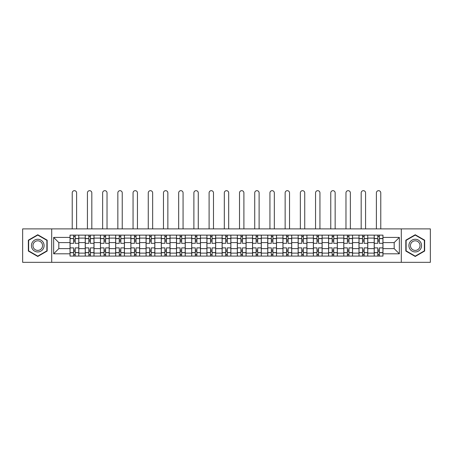<?xml version="1.0" encoding="UTF-8"?>
<svg xmlns="http://www.w3.org/2000/svg" width="453" height="453" viewBox="0 0 453 453"><rect width="100%" height="100%" fill="white"/><g stroke="black" fill="none" stroke-linecap="round" stroke-linejoin="round"><path stroke-width="0.68" d="M401.296 262.327L430.35 262.327L430.35 228.89L22.65 228.89L22.65 262.327L401.296 262.327L401.296 228.89M85.238 256.087L85.238 238.102L78.805 238.102L78.805 256.087M78.805 238.102L78.805 235.13M85.238 238.102L85.238 235.13M94.014 235.13L94.014 256.087M100.447 256.087L100.447 235.13M109.218 235.13L109.218 256.087M115.657 256.087L115.657 235.13M124.428 235.13L124.428 256.087M130.86 256.087L130.86 235.13M139.637 235.13L139.637 256.087M146.07 256.087L146.07 235.13M154.847 235.13L154.847 256.087M161.279 256.087L161.279 235.13M170.056 235.13L170.056 256.087M176.489 256.087L176.489 235.13M185.26 235.13L185.26 256.087M191.698 256.087L191.698 235.13M200.469 235.13L200.469 256.087M206.902 256.087L206.902 235.13M215.679 235.13L215.679 256.087M222.112 256.087L222.112 235.13M230.888 235.13L230.888 256.087M237.321 256.087L237.321 235.13M246.098 235.13L246.098 256.087M252.531 256.087L252.531 235.13M261.302 235.13L261.302 256.087M267.74 256.087L267.74 235.13M276.511 235.13L276.511 256.087M282.944 256.087L282.944 235.13M291.721 235.13L291.721 256.087M298.153 256.087L298.153 235.13M306.93 235.13L306.93 256.087M313.363 256.087L313.363 235.13M322.14 235.13L322.14 256.087M328.572 256.087L328.572 235.13M337.343 235.13L337.343 256.087M343.782 256.087L343.782 235.13M352.553 235.13L352.553 256.087M358.986 256.087L358.986 235.13M367.762 235.13L367.762 256.087M374.195 256.087L374.195 235.13M374.195 248.629L367.762 248.629M358.986 248.629L352.553 248.629M343.782 248.629L337.343 248.629M328.572 248.629L322.14 248.629M313.363 248.629L306.93 248.629M298.153 248.629L291.721 248.629M282.944 248.629L276.511 248.629M267.74 248.629L261.302 248.629M252.531 248.629L246.098 248.629M237.321 248.629L230.888 248.629M222.112 248.629L215.679 248.629M206.902 248.629L200.469 248.629M191.698 248.629L185.26 248.629M176.489 248.629L170.056 248.629M161.279 248.629L154.847 248.629M146.07 248.629L139.637 248.629M130.86 248.629L124.428 248.629M115.657 248.629L109.218 248.629M100.447 248.629L94.014 248.629M85.238 248.629L78.805 248.629M374.195 242.587L367.762 242.587M358.986 242.587L352.553 242.587M343.782 242.587L337.343 242.587M328.572 242.587L322.14 242.587M313.363 242.587L306.93 242.587M298.153 242.587L291.721 242.587M282.944 242.587L276.511 242.587M267.74 242.587L261.302 242.587M252.531 242.587L246.098 242.587M237.321 242.587L230.888 242.587M222.112 242.587L215.679 242.587M206.902 242.587L200.469 242.587M191.698 242.587L185.26 242.587M176.489 242.587L170.056 242.587M161.279 242.587L154.847 242.587M146.07 242.587L139.637 242.587M130.86 242.587L124.428 242.587M115.657 242.587L109.218 242.587M100.447 242.587L94.014 242.587M85.238 242.587L78.805 242.587M58.816 248.629L70.028 248.629L70.028 242.587L58.816 242.587L58.816 248.629L53.652 253.799L53.652 237.417L70.028 237.417L70.028 242.587M382.972 242.587L382.972 248.629L394.184 248.629L394.184 242.587L382.972 242.587L382.972 235.13L70.028 235.13L70.028 237.417M382.972 237.417L399.348 237.417L399.348 253.799L382.972 253.799L382.972 248.629M70.028 248.629L70.028 256.087L382.972 256.087L382.972 253.799M70.028 253.799L53.652 253.799M51.704 262.327L51.704 228.89M47.169 240.175L37.763 234.745L28.352 240.175L28.352 251.041L37.763 256.472L47.169 251.041L47.169 240.175M424.648 240.175L415.237 234.745L405.831 240.175L405.831 251.041L415.237 256.472L424.648 251.041L424.648 240.175M75.198 254.626L73.635 254.626M73.635 236.591L75.198 236.591M90.407 254.626L88.845 254.626M88.845 236.591L90.407 236.591M105.611 254.626L104.054 254.626M104.054 236.591L105.611 236.591M120.821 254.626L119.264 254.626M119.264 236.591L120.821 236.591M136.03 254.626L134.467 254.626M134.467 236.591L136.03 236.591M151.24 254.626L149.677 254.626M149.677 236.591L151.24 236.591M166.449 254.626L164.886 254.626M164.886 236.591L166.449 236.591M181.653 254.626L180.096 254.626M180.096 236.591L181.653 236.591M196.862 254.626L195.305 254.626M195.305 236.591L196.862 236.591M212.072 254.626L210.509 254.626M210.509 236.591L212.072 236.591M227.281 254.626L225.719 254.626M225.719 236.591L227.281 236.591M242.491 254.626L240.928 254.626M240.928 236.591L242.491 236.591M257.695 254.626L256.138 254.626M256.138 236.591L257.695 236.591M272.904 254.626L271.347 254.626M271.347 236.591L272.904 236.591M288.114 254.626L286.551 254.626M286.551 236.591L288.114 236.591M303.323 254.626L301.76 254.626M301.76 236.591L303.323 236.591M318.533 254.626L316.97 254.626M316.97 236.591L318.533 236.591M333.736 254.626L332.179 254.626M332.179 236.591L333.736 236.591M348.946 254.626L347.389 254.626M347.389 236.591L348.946 236.591M364.155 254.626L362.593 254.626M362.593 236.591L364.155 236.591M379.365 254.626L377.802 254.626M377.802 236.591L379.365 236.591M53.652 237.417L58.816 242.587M394.184 248.629L399.348 253.799M394.184 242.587L399.348 237.417M78.754 256.087L78.754 243.318L75.198 243.318L75.198 235.13M73.635 235.13L73.635 243.318L70.079 243.318L70.079 235.13M76.608 228.89L76.608 192.865A2.191 2.191 0 0 0 74.417 190.673A2.191 2.191 0 0 0 72.225 192.865L72.225 228.89M78.754 243.318L78.754 235.13M70.079 256.087L70.079 247.899L73.635 247.899L73.635 256.087M75.198 256.087L75.198 247.899L78.754 247.899M73.635 241.172L75.198 241.172M70.079 247.899L70.079 243.318M75.198 250.045L73.635 250.045M75.198 254.818L73.635 254.818M73.635 251.313L75.198 251.313M75.198 239.903L73.635 239.903M73.635 236.392L75.198 236.392M32.271 248.776A6.336 6.336 0 0 0 40.929 251.098A6.336 6.336 0 0 0 43.25 242.44A6.336 6.336 0 0 0 34.592 240.118A6.336 6.336 0 0 0 32.271 248.776M33.607 248.006A4.796 4.796 0 0 0 40.158 249.762A4.796 4.796 0 0 0 41.914 243.21A4.796 4.796 0 0 0 35.362 241.455A4.796 4.796 0 0 0 33.607 248.006M37.763 235.084L46.874 240.345L46.874 250.871L37.763 256.132L28.647 250.871L28.647 240.345L37.763 235.084M409.75 248.776A6.336 6.336 0 0 0 418.408 251.098A6.336 6.336 0 0 0 420.729 242.44A6.336 6.336 0 0 0 412.071 240.118A6.336 6.336 0 0 0 409.75 248.776M411.086 248.006A4.796 4.796 0 0 0 417.638 249.762A4.796 4.796 0 0 0 419.393 243.21A4.796 4.796 0 0 0 412.842 241.455A4.796 4.796 0 0 0 411.086 248.006M415.237 235.084L424.353 240.345L424.353 250.871L415.237 256.132L406.126 250.871L406.126 240.345L415.237 235.084M93.964 256.087L93.964 243.318L90.407 243.318L90.407 235.13M88.845 235.13L88.845 243.318L85.289 243.318L85.289 235.13M91.817 228.89L91.817 192.865A2.191 2.191 0 0 0 89.626 190.673A2.191 2.191 0 0 0 87.429 192.865L87.429 228.89M93.964 243.318L93.964 235.13M85.289 256.087L85.289 247.899L88.845 247.899L88.845 256.087M90.407 256.087L90.407 247.899L93.964 247.899M88.845 241.172L90.407 241.172M85.289 247.899L85.289 243.318M90.407 250.045L88.845 250.045M90.407 254.818L88.845 254.818M88.845 251.313L90.407 251.313M90.407 239.903L88.845 239.903M88.845 236.392L90.407 236.392M109.173 256.087L109.173 243.318L105.611 243.318L105.611 235.13M104.054 235.13L104.054 243.318L100.492 243.318L100.492 235.13M107.027 228.89L107.027 192.865A2.191 2.191 0 0 0 104.836 190.673A2.191 2.191 0 0 0 102.638 192.865L102.638 228.89M109.173 243.318L109.173 235.13M100.492 256.087L100.492 247.899L104.054 247.899L104.054 256.087M105.611 256.087L105.611 247.899L109.173 247.899M104.054 241.172L105.611 241.172M100.492 247.899L100.492 243.318M105.611 250.045L104.054 250.045M105.611 254.818L104.054 254.818M104.054 251.313L105.611 251.313M105.611 239.903L104.054 239.903M104.054 236.392L105.611 236.392M124.382 256.087L124.382 243.318L120.821 243.318L120.821 235.13M119.264 235.13L119.264 243.318L115.702 243.318L115.702 235.13M122.236 228.89L122.236 192.865A2.191 2.191 0 0 0 120.039 190.673A2.191 2.191 0 0 0 117.848 192.865L117.848 228.89M124.382 243.318L124.382 235.13M115.702 256.087L115.702 247.899L119.264 247.899L119.264 256.087M120.821 256.087L120.821 247.899L124.382 247.899M119.264 241.172L120.821 241.172M115.702 247.899L115.702 243.318M120.821 250.045L119.264 250.045M120.821 254.818L119.264 254.818M119.264 251.313L120.821 251.313M120.821 239.903L119.264 239.903M119.264 236.392L120.821 236.392M139.586 256.087L139.586 243.318L136.03 243.318L136.03 235.13M134.467 235.13L134.467 243.318L130.911 243.318L130.911 235.13M137.446 228.89L137.446 192.865A2.191 2.191 0 0 0 135.249 190.673A2.191 2.191 0 0 0 133.057 192.865L133.057 228.89M139.586 243.318L139.586 235.13M130.911 256.087L130.911 247.899L134.467 247.899L134.467 256.087M136.03 256.087L136.03 247.899L139.586 247.899M134.467 241.172L136.03 241.172M130.911 247.899L130.911 243.318M136.03 250.045L134.467 250.045M136.03 254.818L134.467 254.818M134.467 251.313L136.03 251.313M136.03 239.903L134.467 239.903M134.467 236.392L136.03 236.392M154.796 256.087L154.796 243.318L151.24 243.318L151.24 235.13M149.677 235.13L149.677 243.318L146.121 243.318L146.121 235.13M152.65 228.89L152.65 192.865A2.191 2.191 0 0 0 150.458 190.673A2.191 2.191 0 0 0 148.267 192.865L148.267 228.89M154.796 243.318L154.796 235.13M146.121 256.087L146.121 247.899L149.677 247.899L149.677 256.087M151.24 256.087L151.24 247.899L154.796 247.899M149.677 241.172L151.24 241.172M146.121 247.899L146.121 243.318M151.24 250.045L149.677 250.045M151.24 254.818L149.677 254.818M149.677 251.313L151.24 251.313M151.24 239.903L149.677 239.903M149.677 236.392L151.24 236.392M170.005 256.087L170.005 243.318L166.449 243.318L166.449 235.13M164.886 235.13L164.886 243.318L161.33 243.318L161.33 235.13M167.859 228.89L167.859 192.865A2.191 2.191 0 0 0 165.668 190.673A2.191 2.191 0 0 0 163.471 192.865L163.471 228.89M170.005 243.318L170.005 235.13M161.33 256.087L161.33 247.899L164.886 247.899L164.886 256.087M166.449 256.087L166.449 247.899L170.005 247.899M164.886 241.172L166.449 241.172M161.33 247.899L161.33 243.318M166.449 250.045L164.886 250.045M166.449 254.818L164.886 254.818M164.886 251.313L166.449 251.313M166.449 239.903L164.886 239.903M164.886 236.392L166.449 236.392M185.215 256.087L185.215 243.318L181.653 243.318L181.653 235.13M180.096 235.13L180.096 243.318L176.534 243.318L176.534 235.13M183.069 228.89L183.069 192.865A2.191 2.191 0 0 0 180.877 190.673A2.191 2.191 0 0 0 178.68 192.865L178.68 228.89M185.215 243.318L185.215 235.13M176.534 256.087L176.534 247.899L180.096 247.899L180.096 256.087M181.653 256.087L181.653 247.899L185.215 247.899M180.096 241.172L181.653 241.172M176.534 247.899L176.534 243.318M181.653 250.045L180.096 250.045M181.653 254.818L180.096 254.818M180.096 251.313L181.653 251.313M181.653 239.903L180.096 239.903M180.096 236.392L181.653 236.392M200.424 256.087L200.424 243.318L196.862 243.318L196.862 235.13M195.305 235.13L195.305 243.318L191.744 243.318L191.744 235.13M198.278 228.89L198.278 192.865A2.191 2.191 0 0 0 196.081 190.673A2.191 2.191 0 0 0 193.89 192.865L193.89 228.89M200.424 243.318L200.424 235.13M191.744 256.087L191.744 247.899L195.305 247.899L195.305 256.087M196.862 256.087L196.862 247.899L200.424 247.899M195.305 241.172L196.862 241.172M191.744 247.899L191.744 243.318M196.862 250.045L195.305 250.045M196.862 254.818L195.305 254.818M195.305 251.313L196.862 251.313M196.862 239.903L195.305 239.903M195.305 236.392L196.862 236.392M215.628 256.087L215.628 243.318L212.072 243.318L212.072 235.13M210.509 235.13L210.509 243.318L206.953 243.318L206.953 235.13M213.488 228.89L213.488 192.865A2.191 2.191 0 0 0 211.291 190.673A2.191 2.191 0 0 0 209.099 192.865L209.099 228.89M215.628 243.318L215.628 235.13M206.953 256.087L206.953 247.899L210.509 247.899L210.509 256.087M212.072 256.087L212.072 247.899L215.628 247.899M210.509 241.172L212.072 241.172M206.953 247.899L206.953 243.318M212.072 250.045L210.509 250.045M212.072 254.818L210.509 254.818M210.509 251.313L212.072 251.313M212.072 239.903L210.509 239.903M210.509 236.392L212.072 236.392M230.837 256.087L230.837 243.318L227.281 243.318L227.281 235.13M225.719 235.13L225.719 243.318L222.163 243.318L222.163 235.13M228.691 228.89L228.691 192.865A2.191 2.191 0 0 0 226.5 190.673A2.191 2.191 0 0 0 224.309 192.865L224.309 228.89M230.837 243.318L230.837 235.13M222.163 256.087L222.163 247.899L225.719 247.899L225.719 256.087M227.281 256.087L227.281 247.899L230.837 247.899M225.719 241.172L227.281 241.172M222.163 247.899L222.163 243.318M227.281 250.045L225.719 250.045M227.281 254.818L225.719 254.818M225.719 251.313L227.281 251.313M227.281 239.903L225.719 239.903M225.719 236.392L227.281 236.392M246.047 256.087L246.047 243.318L242.491 243.318L242.491 235.13M240.928 235.13L240.928 243.318L237.372 243.318L237.372 235.13M243.901 228.89L243.901 192.865A2.191 2.191 0 0 0 241.709 190.673A2.191 2.191 0 0 0 239.512 192.865L239.512 228.89M246.047 243.318L246.047 235.13M237.372 256.087L237.372 247.899L240.928 247.899L240.928 256.087M242.491 256.087L242.491 247.899L246.047 247.899M240.928 241.172L242.491 241.172M237.372 247.899L237.372 243.318M242.491 250.045L240.928 250.045M242.491 254.818L240.928 254.818M240.928 251.313L242.491 251.313M242.491 239.903L240.928 239.903M240.928 236.392L242.491 236.392M261.256 256.087L261.256 243.318L257.695 243.318L257.695 235.13M256.138 235.13L256.138 243.318L252.576 243.318L252.576 235.13M259.11 228.89L259.11 192.865A2.191 2.191 0 0 0 256.919 190.673A2.191 2.191 0 0 0 254.722 192.865L254.722 228.89M261.256 243.318L261.256 235.13M252.576 256.087L252.576 247.899L256.138 247.899L256.138 256.087M257.695 256.087L257.695 247.899L261.256 247.899M256.138 241.172L257.695 241.172M252.576 247.899L252.576 243.318M257.695 250.045L256.138 250.045M257.695 254.818L256.138 254.818M256.138 251.313L257.695 251.313M257.695 239.903L256.138 239.903M256.138 236.392L257.695 236.392M276.466 256.087L276.466 243.318L272.904 243.318L272.904 235.13M271.347 235.13L271.347 243.318L267.785 243.318L267.785 235.13M274.32 228.89L274.32 192.865A2.191 2.191 0 0 0 272.123 190.673A2.191 2.191 0 0 0 269.931 192.865L269.931 228.89M276.466 243.318L276.466 235.13M267.785 256.087L267.785 247.899L271.347 247.899L271.347 256.087M272.904 256.087L272.904 247.899L276.466 247.899M271.347 241.172L272.904 241.172M267.785 247.899L267.785 243.318M272.904 250.045L271.347 250.045M272.904 254.818L271.347 254.818M271.347 251.313L272.904 251.313M272.904 239.903L271.347 239.903M271.347 236.392L272.904 236.392M291.67 256.087L291.67 243.318L288.114 243.318L288.114 235.13M286.551 235.13L286.551 243.318L282.995 243.318L282.995 235.13M289.529 228.89L289.529 192.865A2.191 2.191 0 0 0 287.332 190.673A2.191 2.191 0 0 0 285.141 192.865L285.141 228.89M291.67 243.318L291.67 235.13M282.995 256.087L282.995 247.899L286.551 247.899L286.551 256.087M288.114 256.087L288.114 247.899L291.67 247.899M286.551 241.172L288.114 241.172M282.995 247.899L282.995 243.318M288.114 250.045L286.551 250.045M288.114 254.818L286.551 254.818M286.551 251.313L288.114 251.313M288.114 239.903L286.551 239.903M286.551 236.392L288.114 236.392M306.879 256.087L306.879 243.318L303.323 243.318L303.323 235.13M301.76 235.13L301.76 243.318L298.204 243.318L298.204 235.13M304.733 228.89L304.733 192.865A2.191 2.191 0 0 0 302.542 190.673A2.191 2.191 0 0 0 300.35 192.865L300.35 228.89M306.879 243.318L306.879 235.13M298.204 256.087L298.204 247.899L301.76 247.899L301.76 256.087M303.323 256.087L303.323 247.899L306.879 247.899M301.76 241.172L303.323 241.172M298.204 247.899L298.204 243.318M303.323 250.045L301.76 250.045M303.323 254.818L301.76 254.818M301.76 251.313L303.323 251.313M303.323 239.903L301.76 239.903M301.76 236.392L303.323 236.392M322.089 256.087L322.089 243.318L318.533 243.318L318.533 235.13M316.97 235.13L316.97 243.318L313.414 243.318L313.414 235.13M319.943 228.89L319.943 192.865A2.191 2.191 0 0 0 317.751 190.673A2.191 2.191 0 0 0 315.554 192.865L315.554 228.89M322.089 243.318L322.089 235.13M313.414 256.087L313.414 247.899L316.97 247.899L316.97 256.087M318.533 256.087L318.533 247.899L322.089 247.899M316.97 241.172L318.533 241.172M313.414 247.899L313.414 243.318M318.533 250.045L316.97 250.045M318.533 254.818L316.97 254.818M316.97 251.313L318.533 251.313M318.533 239.903L316.97 239.903M316.97 236.392L318.533 236.392M337.298 256.087L337.298 243.318L333.736 243.318L333.736 235.13M332.179 235.13L332.179 243.318L328.618 243.318L328.618 235.13M335.152 228.89L335.152 192.865A2.191 2.191 0 0 0 332.961 190.673A2.191 2.191 0 0 0 330.764 192.865L330.764 228.89M337.298 243.318L337.298 235.13M328.618 256.087L328.618 247.899L332.179 247.899L332.179 256.087M333.736 256.087L333.736 247.899L337.298 247.899M332.179 241.172L333.736 241.172M328.618 247.899L328.618 243.318M333.736 250.045L332.179 250.045M333.736 254.818L332.179 254.818M332.179 251.313L333.736 251.313M333.736 239.903L332.179 239.903M332.179 236.392L333.736 236.392M352.508 256.087L352.508 243.318L348.946 243.318L348.946 235.13M347.389 235.13L347.389 243.318L343.827 243.318L343.827 235.13M350.362 228.89L350.362 192.865A2.191 2.191 0 0 0 348.164 190.673A2.191 2.191 0 0 0 345.973 192.865L345.973 228.89M352.508 243.318L352.508 235.13M343.827 256.087L343.827 247.899L347.389 247.899L347.389 256.087M348.946 256.087L348.946 247.899L352.508 247.899M347.389 241.172L348.946 241.172M343.827 247.899L343.827 243.318M348.946 250.045L347.389 250.045M348.946 254.818L347.389 254.818M347.389 251.313L348.946 251.313M348.946 239.903L347.389 239.903M347.389 236.392L348.946 236.392M367.711 256.087L367.711 243.318L364.155 243.318L364.155 235.13M362.593 235.13L362.593 243.318L359.036 243.318L359.036 235.13M365.571 228.89L365.571 192.865A2.191 2.191 0 0 0 363.374 190.673A2.191 2.191 0 0 0 361.183 192.865L361.183 228.89M367.711 243.318L367.711 235.13M359.036 256.087L359.036 247.899L362.593 247.899L362.593 256.087M364.155 256.087L364.155 247.899L367.711 247.899M362.593 241.172L364.155 241.172M359.036 247.899L359.036 243.318M364.155 250.045L362.593 250.045M364.155 254.818L362.593 254.818M362.593 251.313L364.155 251.313M364.155 239.903L362.593 239.903M362.593 236.392L364.155 236.392M382.921 256.087L382.921 243.318L379.365 243.318L379.365 235.13M377.802 235.13L377.802 243.318L374.246 243.318L374.246 235.13M380.775 228.89L380.775 192.865A2.191 2.191 0 0 0 378.583 190.673A2.191 2.191 0 0 0 376.392 192.865L376.392 228.89M382.921 243.318L382.921 235.13M374.246 256.087L374.246 247.899L377.802 247.899L377.802 256.087M379.365 256.087L379.365 247.899L382.921 247.899M377.802 241.172L379.365 241.172M374.246 247.899L374.246 243.318M379.365 250.045L377.802 250.045M379.365 254.818L377.802 254.818M377.802 251.313L379.365 251.313M379.365 239.903L377.802 239.903M377.802 236.392L379.365 236.392M358.986 238.102L352.553 238.102M343.782 238.102L337.343 238.102M328.572 238.102L322.14 238.102M313.363 238.102L306.93 238.102M298.153 238.102L291.721 238.102M282.944 238.102L276.511 238.102M267.74 238.102L261.302 238.102M252.531 238.102L246.098 238.102M237.321 238.102L230.888 238.102M222.112 238.102L215.679 238.102M206.902 238.102L200.469 238.102M191.698 238.102L185.26 238.102M176.489 238.102L170.056 238.102M161.279 238.102L154.847 238.102M146.07 238.102L139.637 238.102M130.86 238.102L124.428 238.102M115.657 238.102L109.218 238.102M100.447 238.102L94.014 238.102M374.195 238.102L367.762 238.102M358.986 253.114L352.553 253.114M343.782 253.114L337.343 253.114M328.572 253.114L322.14 253.114M313.363 253.114L306.93 253.114M298.153 253.114L291.721 253.114M282.944 253.114L276.511 253.114M267.74 253.114L261.302 253.114M252.531 253.114L246.098 253.114M237.321 253.114L230.888 253.114M222.112 253.114L215.679 253.114M206.902 253.114L200.469 253.114M191.698 253.114L185.26 253.114M176.489 253.114L170.056 253.114M161.279 253.114L154.847 253.114M146.07 253.114L139.637 253.114M130.86 253.114L124.428 253.114M115.657 253.114L109.218 253.114M100.447 253.114L94.014 253.114M85.238 253.114L78.805 253.114M374.195 253.114L367.762 253.114M78.754 238.493L75.198 238.493M73.635 238.493L70.079 238.493M73.635 238.623L70.079 238.623M73.635 252.593L70.079 252.593M73.635 252.723L70.079 252.723M78.754 252.723L75.198 252.723M78.754 238.623L75.198 238.623M78.754 252.593L75.198 252.593M93.964 238.493L90.407 238.493M88.845 238.493L85.289 238.493M88.845 238.623L85.289 238.623M88.845 252.593L85.289 252.593M88.845 252.723L85.289 252.723M93.964 252.723L90.407 252.723M93.964 238.623L90.407 238.623M93.964 252.593L90.407 252.593M109.173 238.493L105.611 238.493M104.054 238.493L100.492 238.493M104.054 238.623L100.492 238.623M104.054 252.593L100.492 252.593M104.054 252.723L100.492 252.723M109.173 252.723L105.611 252.723M109.173 238.623L105.611 238.623M109.173 252.593L105.611 252.593M124.382 238.493L120.821 238.493M119.264 238.493L115.702 238.493M119.264 238.623L115.702 238.623M119.264 252.593L115.702 252.593M119.264 252.723L115.702 252.723M124.382 252.723L120.821 252.723M124.382 238.623L120.821 238.623M124.382 252.593L120.821 252.593M139.586 238.493L136.03 238.493M134.467 238.493L130.911 238.493M134.467 238.623L130.911 238.623M134.467 252.593L130.911 252.593M134.467 252.723L130.911 252.723M139.586 252.723L136.03 252.723M139.586 238.623L136.03 238.623M139.586 252.593L136.03 252.593M154.796 238.493L151.24 238.493M149.677 238.493L146.121 238.493M149.677 238.623L146.121 238.623M149.677 252.593L146.121 252.593M149.677 252.723L146.121 252.723M154.796 252.723L151.24 252.723M154.796 238.623L151.24 238.623M154.796 252.593L151.24 252.593M170.005 238.493L166.449 238.493M164.886 238.493L161.33 238.493M164.886 238.623L161.33 238.623M164.886 252.593L161.33 252.593M164.886 252.723L161.33 252.723M170.005 252.723L166.449 252.723M170.005 238.623L166.449 238.623M170.005 252.593L166.449 252.593M185.215 238.493L181.653 238.493M180.096 238.493L176.534 238.493M180.096 238.623L176.534 238.623M180.096 252.593L176.534 252.593M180.096 252.723L176.534 252.723M185.215 252.723L181.653 252.723M185.215 238.623L181.653 238.623M185.215 252.593L181.653 252.593M200.424 238.493L196.862 238.493M195.305 238.493L191.744 238.493M195.305 238.623L191.744 238.623M195.305 252.593L191.744 252.593M195.305 252.723L191.744 252.723M200.424 252.723L196.862 252.723M200.424 238.623L196.862 238.623M200.424 252.593L196.862 252.593M215.628 238.493L212.072 238.493M210.509 238.493L206.953 238.493M210.509 238.623L206.953 238.623M210.509 252.593L206.953 252.593M210.509 252.723L206.953 252.723M215.628 252.723L212.072 252.723M215.628 238.623L212.072 238.623M215.628 252.593L212.072 252.593M230.837 238.493L227.281 238.493M225.719 238.493L222.163 238.493M225.719 238.623L222.163 238.623M225.719 252.593L222.163 252.593M225.719 252.723L222.163 252.723M230.837 252.723L227.281 252.723M230.837 238.623L227.281 238.623M230.837 252.593L227.281 252.593M246.047 238.493L242.491 238.493M240.928 238.493L237.372 238.493M240.928 238.623L237.372 238.623M240.928 252.593L237.372 252.593M240.928 252.723L237.372 252.723M246.047 252.723L242.491 252.723M246.047 238.623L242.491 238.623M246.047 252.593L242.491 252.593M261.256 238.493L257.695 238.493M256.138 238.493L252.576 238.493M256.138 238.623L252.576 238.623M256.138 252.593L252.576 252.593M256.138 252.723L252.576 252.723M261.256 252.723L257.695 252.723M261.256 238.623L257.695 238.623M261.256 252.593L257.695 252.593M276.466 238.493L272.904 238.493M271.347 238.493L267.785 238.493M271.347 238.623L267.785 238.623M271.347 252.593L267.785 252.593M271.347 252.723L267.785 252.723M276.466 252.723L272.904 252.723M276.466 238.623L272.904 238.623M276.466 252.593L272.904 252.593M291.67 238.493L288.114 238.493M286.551 238.493L282.995 238.493M286.551 238.623L282.995 238.623M286.551 252.593L282.995 252.593M286.551 252.723L282.995 252.723M291.67 252.723L288.114 252.723M291.67 238.623L288.114 238.623M291.67 252.593L288.114 252.593M306.879 238.493L303.323 238.493M301.76 238.493L298.204 238.493M301.76 238.623L298.204 238.623M301.76 252.593L298.204 252.593M301.76 252.723L298.204 252.723M306.879 252.723L303.323 252.723M306.879 238.623L303.323 238.623M306.879 252.593L303.323 252.593M322.089 238.493L318.533 238.493M316.97 238.493L313.414 238.493M316.97 238.623L313.414 238.623M316.97 252.593L313.414 252.593M316.97 252.723L313.414 252.723M322.089 252.723L318.533 252.723M322.089 238.623L318.533 238.623M322.089 252.593L318.533 252.593M337.298 238.493L333.736 238.493M332.179 238.493L328.618 238.493M332.179 238.623L328.618 238.623M332.179 252.593L328.618 252.593M332.179 252.723L328.618 252.723M337.298 252.723L333.736 252.723M337.298 238.623L333.736 238.623M337.298 252.593L333.736 252.593M352.508 238.493L348.946 238.493M347.389 238.493L343.827 238.493M347.389 238.623L343.827 238.623M347.389 252.593L343.827 252.593M347.389 252.723L343.827 252.723M352.508 252.723L348.946 252.723M352.508 238.623L348.946 238.623M352.508 252.593L348.946 252.593M367.711 238.493L364.155 238.493M362.593 238.493L359.036 238.493M362.593 238.623L359.036 238.623M362.593 252.593L359.036 252.593M362.593 252.723L359.036 252.723M367.711 252.723L364.155 252.723M367.711 238.623L364.155 238.623M367.711 252.593L364.155 252.593M382.921 238.493L379.365 238.493M377.802 238.493L374.246 238.493M377.802 238.623L374.246 238.623M377.802 252.593L374.246 252.593M377.802 252.723L374.246 252.723M382.921 252.723L379.365 252.723M382.921 238.623L379.365 238.623M382.921 252.593L379.365 252.593"/></g></svg>
